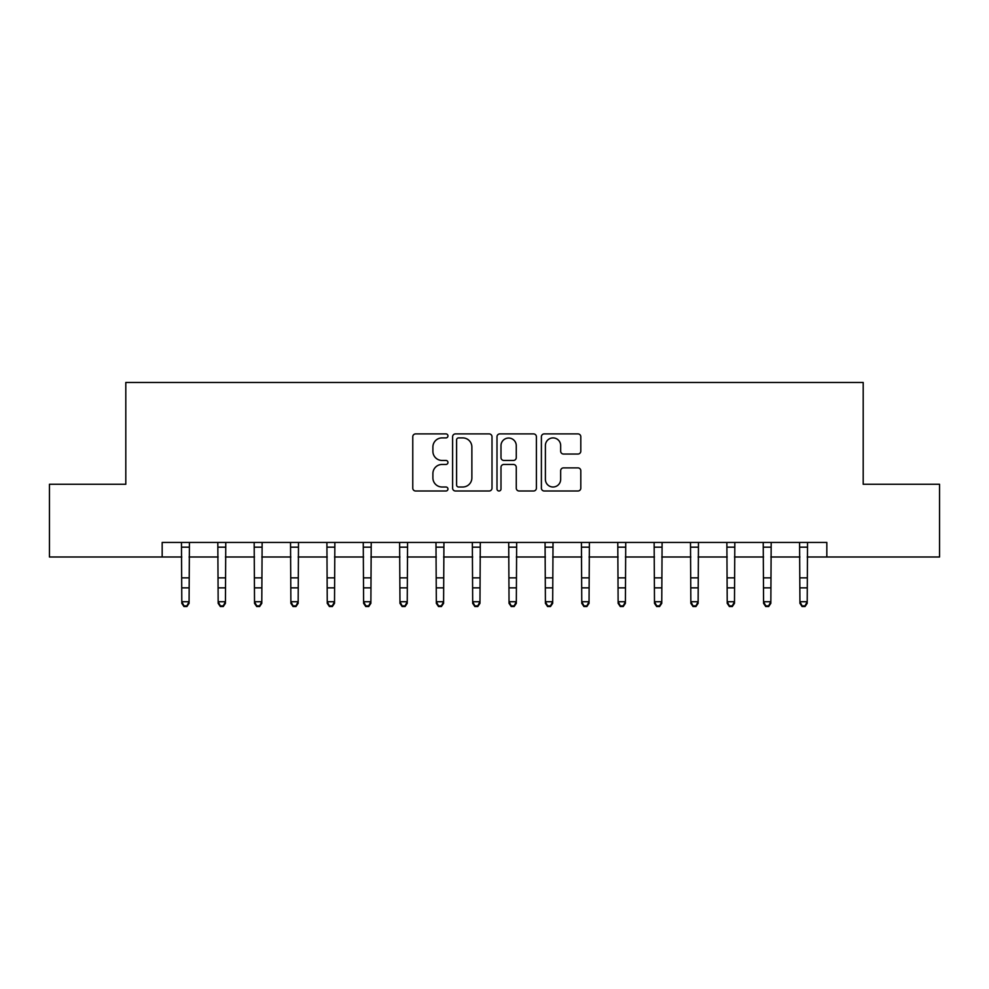 <?xml version="1.0" encoding="UTF-8"?>
<svg xmlns="http://www.w3.org/2000/svg" width="989" height="989" viewBox="0 0 989 989"><rect width="100%" height="100%" fill="white"/><g stroke="black" fill="none" stroke-linecap="round" stroke-linejoin="round"><path stroke-width="1.48" d="M447.955 435.902A2.003 2.003 0 0 0 445.965 433.899L415.627 433.899A2.856 2.856 0 0 0 412.772 436.755L412.772 488.146A2.856 2.856 0 0 0 415.627 491.001L445.965 491.001A2.003 2.003 0 0 0 447.955 489.011A2.003 2.003 0 0 0 445.965 487.008L442.034 487.008A9.136 9.136 0 0 1 432.898 477.872L432.898 473.595A9.136 9.136 0 0 1 442.034 464.459L445.965 464.459A2.003 2.003 0 0 0 447.955 462.456A2.003 2.003 0 0 0 445.965 460.454L442.034 460.454A9.136 9.136 0 0 1 432.898 451.318L432.898 447.04A9.136 9.136 0 0 1 442.034 437.904L445.965 437.904A2.003 2.003 0 0 0 447.955 435.902M577.947 454.038A2.856 2.856 0 0 0 580.803 451.182L580.803 436.755A2.856 2.856 0 0 0 577.947 433.899L544.247 433.899A2.856 2.856 0 0 0 541.391 436.755L541.391 488.146A2.856 2.856 0 0 0 544.247 491.001L577.947 491.001A2.856 2.856 0 0 0 580.803 488.146L580.803 470.739A2.856 2.856 0 0 0 577.947 467.884L563.52 467.884A2.856 2.856 0 0 0 560.664 470.739L560.664 479.368A7.64 7.64 0 0 1 553.036 487.008A7.64 7.64 0 0 1 545.396 479.368L545.396 445.532A7.64 7.64 0 0 1 553.036 437.904A7.64 7.64 0 0 1 560.664 445.532L560.664 451.182A2.856 2.856 0 0 0 563.52 454.038L577.947 454.038M162.171 556.992L49.45 556.992L49.45 484.276L125.801 484.276L125.801 382.459L863.199 382.459L863.199 484.276L939.55 484.276L939.55 556.992L826.829 556.992L826.829 542.442L162.171 542.442L162.171 556.992L181.803 556.992M492.003 436.755A2.856 2.856 0 0 0 489.147 433.899L455.459 433.899A2.856 2.856 0 0 0 452.603 436.755L452.603 488.146A2.856 2.856 0 0 0 455.459 491.001L489.147 491.001A2.856 2.856 0 0 0 492.003 488.146L492.003 436.755M499.853 433.899L533.541 433.899A2.856 2.856 0 0 1 536.397 436.755L536.397 488.146A2.856 2.856 0 0 1 533.541 491.001L519.126 491.001A2.856 2.856 0 0 1 516.27 488.146L516.27 467.303A2.856 2.856 0 0 0 513.415 464.459L503.846 464.459A2.856 2.856 0 0 0 500.99 467.303L500.99 489.011A2.003 2.003 0 0 1 499 491.001A2.003 2.003 0 0 1 496.997 489.011L496.997 436.755A2.856 2.856 0 0 1 499.853 433.899M189.072 556.992L218.161 556.992M225.43 556.992L254.519 556.992M261.788 556.992L290.877 556.992M298.159 556.992L327.248 556.992M334.517 556.992L363.606 556.992M370.875 556.992L399.964 556.992M407.233 556.992L436.322 556.992M443.591 556.992L472.68 556.992M479.962 556.992L509.038 556.992M516.32 556.992L545.409 556.992M552.678 556.992L581.767 556.992M589.036 556.992L618.125 556.992M625.394 556.992L654.483 556.992M661.752 556.992L690.841 556.992M698.123 556.992L727.212 556.992M734.481 556.992L763.57 556.992M770.839 556.992L799.928 556.992M807.197 556.992L826.829 556.992M458.599 437.904A2.003 2.003 0 0 0 456.597 439.895L456.597 485.006A2.003 2.003 0 0 0 458.599 487.008L462.741 487.008A9.136 9.136 0 0 0 471.877 477.872L471.877 447.04A9.136 9.136 0 0 0 462.741 437.904L458.599 437.904M516.27 445.68A7.64 7.64 0 0 0 508.63 438.04A7.64 7.64 0 0 0 500.99 445.68L500.99 457.598A2.856 2.856 0 0 0 503.846 460.454L513.415 460.454A2.856 2.856 0 0 0 516.27 457.598L516.27 445.68M189.418 542.442L189.072 603.339L186.896 606.541L186.896 605.886L183.979 605.886L183.979 606.541L186.896 606.541M181.457 542.442L181.803 601.72L189.072 601.72L186.896 605.886M183.979 606.541L181.803 603.339L181.803 601.72L183.979 605.886M225.776 542.442L225.43 603.339L223.254 606.541L223.254 605.886L220.349 605.886L220.349 606.541L223.254 606.541M217.815 542.442L218.161 601.72L225.43 601.72L223.254 605.886M220.349 606.541L218.161 603.339L218.161 601.72L220.349 605.886M262.134 542.442L261.788 603.339L259.613 606.541L259.613 605.886L256.707 605.886L256.707 606.541L259.613 606.541M254.173 542.442L254.519 601.72L261.788 601.72L259.613 605.886M256.707 606.541L254.519 603.339L254.519 601.72L256.707 605.886M298.505 542.442L298.159 603.339L295.971 606.541L295.971 605.886L293.065 605.886L293.065 606.541L295.971 606.541M290.531 542.442L290.877 601.72L298.159 601.72L295.971 605.886M293.065 606.541L290.877 603.339L290.877 601.72L293.065 605.886M334.863 542.442L334.517 603.339L332.329 606.541L332.329 605.886L329.424 605.886L329.424 606.541L332.329 606.541M326.902 542.442L327.248 601.72L334.517 601.72L332.329 605.886M329.424 606.541L327.248 603.339L327.248 601.72L329.424 605.886M371.221 542.442L370.875 603.339L368.699 606.541L368.699 605.886L365.782 605.886L365.782 606.541L368.699 606.541M363.26 542.442L363.606 601.72L370.875 601.72L368.699 605.886M365.782 606.541L363.606 603.339L363.606 601.72L365.782 605.886M407.579 542.442L407.233 603.339L405.057 606.541L405.057 605.886L402.14 605.886L402.14 606.541L405.057 606.541M399.618 542.442L399.964 601.72L407.233 601.72L405.057 605.886M402.14 606.541L399.964 603.339L399.964 601.72L402.14 605.886M443.937 542.442L443.591 603.339L441.415 606.541L441.415 605.886L438.51 605.886L438.51 606.541L441.415 606.541M435.976 542.442L436.322 601.72L443.591 601.72L441.415 605.886M438.51 606.541L436.322 603.339L436.322 601.72L438.51 605.886M480.295 542.442L479.962 603.339L477.774 606.541L477.774 605.886L474.868 605.886L474.868 606.541L477.774 606.541M472.334 542.442L472.68 601.72L479.962 601.72L477.774 605.886M474.868 606.541L472.68 603.339L472.68 601.72L474.868 605.886M516.666 542.442L516.32 603.339L514.132 606.541L514.132 605.886L511.226 605.886L511.226 606.541L514.132 606.541M508.705 542.442L509.038 601.72L516.32 601.72L514.132 605.886M511.226 606.541L509.038 603.339L509.038 601.72L511.226 605.886M553.024 542.442L552.678 603.339L550.49 606.541L550.49 605.886L547.585 605.886L547.585 606.541L550.49 606.541M545.063 542.442L545.409 601.72L552.678 601.72L550.49 605.886M547.585 606.541L545.409 603.339L545.409 601.72L547.585 605.886M589.382 542.442L589.036 603.339L586.86 606.541L586.86 605.886L583.943 605.886L583.943 606.541L586.86 606.541M581.421 542.442L581.767 601.72L589.036 601.72L586.86 605.886M583.943 606.541L581.767 603.339L581.767 601.72L583.943 605.886M625.74 542.442L625.394 603.339L623.218 606.541L623.218 605.886L620.301 605.886L620.301 606.541L623.218 606.541M617.779 542.442L618.125 601.72L625.394 601.72L623.218 605.886M620.301 606.541L618.125 603.339L618.125 601.72L620.301 605.886M662.098 542.442L661.752 603.339L659.576 606.541L659.576 605.886L656.671 605.886L656.671 606.541L659.576 606.541M654.137 542.442L654.483 601.72L661.752 601.72L659.576 605.886M656.671 606.541L654.483 603.339L654.483 601.72L656.671 605.886M698.469 542.442L698.123 603.339L695.935 606.541L695.935 605.886L693.029 605.886L693.029 606.541L695.935 606.541M690.495 542.442L690.841 601.72L698.123 601.72L695.935 605.886M693.029 606.541L690.841 603.339L690.841 601.72L693.029 605.886M734.827 542.442L734.481 603.339L732.293 606.541L732.293 605.886L729.388 605.886L729.388 606.541L732.293 606.541M726.866 542.442L727.212 601.72L734.481 601.72L732.293 605.886M729.388 606.541L727.212 603.339L727.212 601.72L729.388 605.886M771.185 542.442L770.839 603.339L768.651 606.541L768.651 605.886L765.746 605.886L765.746 606.541L768.651 606.541M763.224 542.442L763.57 601.72L770.839 601.72L768.651 605.886M765.746 606.541L763.57 603.339L763.57 601.72L765.746 605.886M807.543 542.442L807.197 603.339L805.021 606.541L805.021 605.886L802.104 605.886L802.104 606.541L805.021 606.541M799.582 542.442L799.928 601.72L807.197 601.72L805.021 605.886M802.104 606.541L799.928 603.339L799.928 601.72L802.104 605.886M189.072 577.873L181.803 577.873M189.072 587.862L181.803 587.862M189.072 547.177L181.803 547.177M225.43 577.873L218.161 577.873M225.43 587.862L218.161 587.862M225.43 547.177L218.161 547.177M261.788 577.873L254.519 577.873M261.788 587.862L254.519 587.862M261.788 547.177L254.519 547.177M298.159 577.873L290.877 577.873M298.159 587.862L290.877 587.862M298.159 547.177L290.877 547.177M334.517 577.873L327.248 577.873M334.517 587.862L327.248 587.862M334.517 547.177L327.248 547.177M370.875 577.873L363.606 577.873M370.875 587.862L363.606 587.862M370.875 547.177L363.606 547.177M407.233 577.873L399.964 577.873M407.233 587.862L399.964 587.862M407.233 547.177L399.964 547.177M443.591 577.873L436.322 577.873M443.591 587.862L436.322 587.862M443.591 547.177L436.322 547.177M479.962 577.873L472.68 577.873M479.962 587.862L472.68 587.862M479.962 547.177L472.68 547.177M516.32 577.873L509.038 577.873M516.32 587.862L509.038 587.862M516.32 547.177L509.038 547.177M552.678 577.873L545.409 577.873M552.678 587.862L545.409 587.862M552.678 547.177L545.409 547.177M589.036 577.873L581.767 577.873M589.036 587.862L581.767 587.862M589.036 547.177L581.767 547.177M625.394 577.873L618.125 577.873M625.394 587.862L618.125 587.862M625.394 547.177L618.125 547.177M661.752 577.873L654.483 577.873M661.752 587.862L654.483 587.862M661.752 547.177L654.483 547.177M698.123 577.873L690.841 577.873M698.123 587.862L690.841 587.862M698.123 547.177L690.841 547.177M734.481 577.873L727.212 577.873M734.481 587.862L727.212 587.862M734.481 547.177L727.212 547.177M770.839 577.873L763.57 577.873M770.839 587.862L763.57 587.862M770.839 547.177L763.57 547.177M807.197 577.873L799.928 577.873M807.197 587.862L799.928 587.862M807.197 547.177L799.928 547.177"/></g></svg>
